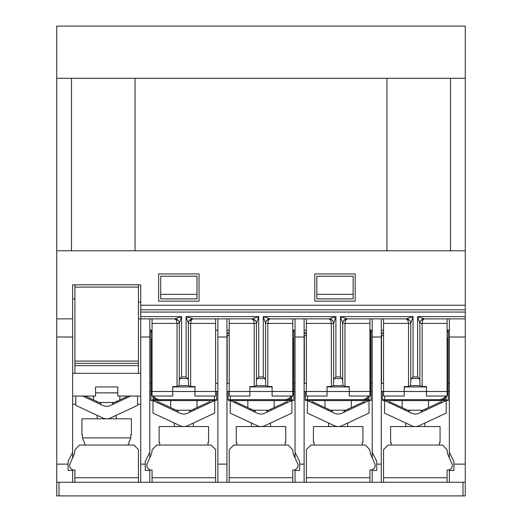 <?xml version="1.0" encoding="UTF-8"?>
<svg xmlns="http://www.w3.org/2000/svg" width="522" height="522" viewBox="0 0 522 522"><rect width="100%" height="100%" fill="white"/><g stroke="black" fill="none" stroke-linecap="round" stroke-linejoin="round"><path stroke-width="0.78" d="M449.37 457.846L449.37 452.313L453.912 461.396L453.912 470.472L449.37 470.472L449.37 482.276L381.282 482.276L381.282 318.87L372.206 318.87L372.206 457.846M372.206 452.313L376.747 461.396L376.747 470.472L372.206 470.472L372.206 482.276L304.124 482.276L304.124 464.117L299.582 464.117L299.582 470.472L295.041 470.472L295.041 482.276L226.959 482.276L226.959 464.117L217.876 464.117L217.876 482.276L149.794 482.276L149.794 470.472L145.253 470.472L145.253 464.117L140.718 464.117L140.718 482.276L72.63 482.276L72.63 470.472L68.088 470.472L68.088 464.117L56.741 464.117L56.741 495.893L465.259 495.893L465.259 464.117L453.912 464.117M130.174 495.893L85.197 495.9M280.888 495.893L268.504 495.9M362.131 495.893L301.527 495.9M434.917 495.893L423.551 495.9M422.631 495.893L408.034 495.9M407.812 495.893L365.178 495.9M268.308 495.893L253.712 495.9M253.614 495.893L241.497 495.9M211.971 495.893L200.774 495.9M198.34 495.893L187.144 495.9M184.207 495.893L154.793 495.9M292.77 482.276L292.77 477.734L229.23 477.734L229.23 482.276M229.23 477.734L229.23 449.592L233.765 445.051L288.235 445.051L292.77 449.866A13.618 13.618 0 0 0 293.958 455.425L297.631 463.627A4.541 4.541 0 0 1 293.488 470.015L292.77 470.015L292.77 477.734M369.935 482.276L369.935 477.734L306.388 477.734L306.388 482.276M306.388 477.734L306.388 449.592L310.929 445.051L365.4 445.051L369.935 449.866A13.618 13.618 0 0 0 371.122 455.425L374.796 463.627A4.541 4.541 0 0 1 370.653 470.015L369.935 470.015L369.935 477.734M447.1 482.276L447.1 477.734L383.553 477.734L383.553 482.276M383.553 477.734L383.553 449.592L388.094 445.051L442.565 445.051L447.1 449.866A13.618 13.618 0 0 0 448.287 455.425L451.954 463.627A4.541 4.541 0 0 1 447.811 470.015L447.1 470.015L447.1 477.734M138.447 482.276L138.447 449.592L133.906 445.051L79.435 445.051L74.9 449.866A13.618 13.618 0 0 1 73.713 455.425L70.046 463.627A4.541 4.541 0 0 0 74.189 470.015L74.9 470.015L74.9 482.276M215.612 482.276L215.612 477.734L152.065 477.734L152.065 482.276M152.065 477.734L152.065 470.015L151.347 470.015A4.541 4.541 0 0 1 147.204 463.627L150.878 455.425A13.618 13.618 0 0 0 152.065 449.866L156.6 445.051L211.071 445.051L215.612 449.592L215.612 477.734M372.206 482.276L381.282 482.276M56.741 482.276L72.63 482.276M140.718 482.276L149.794 482.276M295.041 482.276L304.124 482.276M449.37 482.276L465.259 482.276M229.23 318.87L229.23 396.035L249.881 396.035L249.881 391.493L228.094 391.493L228.094 399.663A0.907 0.907 0 0 0 229.001 400.57L284.379 400.57A9.533 9.533 0 0 0 292.496 396.035M256.256 385.627L254.194 386.548L249.881 386.548L249.881 391.493L272.119 391.493L272.119 386.548L267.806 386.548L265.744 385.627L256.256 385.627L256.459 380.147L257.124 378.541L258.729 376.936L258.729 316.6L251.924 318.87L253.529 320.195L254.194 323.405L256.459 323.405L258.729 316.6L186.106 316.6L188.377 323.405L190.647 323.405L191.306 320.195L192.657 318.896L217.876 318.87L217.876 337.023L226.959 337.023L226.959 318.87L217.876 318.87M292.77 395.552A9.533 9.533 0 0 0 293.906 391.037L293.906 330.217M292.999 330.217L292.999 331.385A0.907 0.907 0 0 1 293.906 332.292L293.906 336.86M292.77 338.191L292.77 331.385M291.406 396.035A8.626 8.626 0 0 1 284.379 399.663L230.359 399.663L230.359 400.57L229.001 400.57M288.438 399.663L292.548 399.663L292.548 400.57L293.906 400.57L293.906 391.493M292.548 400.57L284.379 400.57L284.379 399.663M230.359 400.57L257.163 413.176A9.076 9.076 0 0 0 264.837 413.176L291.863 400.57L291.863 413.091L264.837 425.698A9.076 9.076 0 0 1 257.163 425.698L230.137 413.091L230.359 400.57M253.372 410.207L268.628 410.207M236.871 445.051L236.871 442.434L236.264 442.434L236.264 426.546L285.736 426.546L285.736 442.434L285.129 442.434L285.129 445.051M306.388 318.87L306.388 396.035L327.046 396.035L327.046 391.493L305.253 391.493L305.253 399.663A0.907 0.907 0 0 0 306.166 400.57L361.537 400.57A9.533 9.533 0 0 0 369.661 396.035M333.421 385.627L331.353 386.548L327.046 386.548L327.046 391.493L349.283 391.493L349.283 386.548L344.97 386.548L342.908 385.627L333.421 385.627L333.623 380.147L334.289 378.541L335.894 376.936L335.894 316.6L329.088 318.87L330.694 320.195L331.353 323.405L333.623 323.405L335.894 316.6L263.271 316.6L265.541 323.405L267.806 323.405L268.471 320.195L269.822 318.896L295.041 318.87L295.041 457.846M371.07 330.217L371.07 332.292L371.07 330.217M369.935 338.191L371.07 338.191L371.07 332.292L371.07 391.037A9.533 9.533 0 0 1 369.935 395.552M371.07 332.292A0.907 0.907 0 0 0 370.163 331.385L369.935 331.385M368.571 396.035A8.626 8.626 0 0 1 361.537 399.663L307.523 399.663L307.523 400.57L306.166 400.57M365.602 399.663L369.713 399.663L369.713 400.57L371.07 400.57L371.07 391.493L372.206 391.493M369.713 400.57L361.537 400.57L361.537 399.663M307.523 400.57L334.328 413.176A9.076 9.076 0 0 0 342.001 413.176L369.028 400.57L369.028 413.091L342.001 425.698A9.076 9.076 0 0 1 334.328 425.698L307.301 413.091L307.523 400.57M330.537 410.207L345.792 410.207M314.035 445.051L314.035 442.434L313.428 442.434L313.428 426.546L362.901 426.546L362.901 442.434L362.294 442.434L362.294 445.051M383.553 318.87L383.553 396.035L404.204 396.035L404.204 391.493L382.417 391.493L382.417 399.663A0.907 0.907 0 0 0 383.324 400.57L438.702 400.57A9.533 9.533 0 0 0 446.825 396.035M410.586 385.627L408.517 386.548L404.204 386.548L404.204 391.493L426.448 391.493L426.448 386.548L422.135 386.548L420.073 385.627L410.586 385.627L410.788 380.147L411.453 378.541L413.059 376.936L413.059 316.6L406.246 318.87L407.852 320.195L408.517 323.405L410.788 323.405L413.059 316.6L340.435 316.6L342.7 323.405L344.97 323.405L345.636 320.195L346.986 318.896L372.206 318.87M447.1 395.552A9.533 9.533 0 0 0 448.235 391.037L448.235 330.217M447.328 330.217L447.328 331.385A0.907 0.907 0 0 1 448.235 332.292L448.235 336.86M447.1 338.191L447.1 331.385M445.736 396.035A8.626 8.626 0 0 1 438.702 399.663L384.688 399.663L384.688 400.57L383.324 400.57M442.76 399.663L446.871 399.663L446.871 400.57L448.235 400.57L448.235 391.493L449.37 391.493M446.871 400.57L438.702 400.57L438.702 399.663M384.688 400.57L411.493 413.176A9.076 9.076 0 0 0 419.166 413.176L446.193 400.57L446.193 413.091L419.166 425.698A9.076 9.076 0 0 1 411.493 425.698L384.46 413.091L384.688 400.57M407.702 410.207L422.957 410.207M391.2 445.051L391.2 442.434L390.587 442.434L390.587 426.546L440.066 426.546L440.066 442.434L439.459 442.434L439.459 445.051M152.339 396.035A9.533 9.533 0 0 0 160.463 400.57L152.287 400.57L152.287 399.663L156.398 399.663M150.93 400.57L150.93 391.493L150.93 400.57L152.287 400.57M214.477 400.57L214.477 399.663L160.463 399.663L160.463 400.57L215.384 400.57M176.208 410.207L191.463 410.207M159.706 445.051L159.706 442.434L159.099 442.434L159.099 426.546L208.572 426.546L208.572 442.434L207.965 442.434L207.965 445.051M179.092 385.627L177.03 386.548L172.717 386.548L172.717 391.493L152.065 391.493L152.065 396.035L172.717 396.035L172.717 391.493L194.954 391.493L194.954 386.548L190.647 386.548L188.579 385.627L179.092 385.627L179.3 380.147L179.959 378.541L181.565 376.936L181.565 316.6L174.759 318.87L176.364 320.195L177.03 323.405L179.3 323.405L181.565 316.6L140.718 316.6L140.718 337.023L149.794 337.023L149.794 318.87L138.447 318.87M215.834 400.57A0.907 0.907 0 0 0 216.747 399.663L216.747 391.493L194.954 391.493L194.954 396.035L215.612 396.035L215.612 318.87M150.93 337.767L150.93 333.199A0.907 0.907 0 0 1 151.837 332.292L151.837 330.889L150.93 331.098L150.93 391.037A9.533 9.533 0 0 0 152.065 395.552M150.93 333.199L150.93 331.098L150.93 333.199M152.065 332.292L152.065 339.098M217.876 391.493L216.747 391.493L216.747 399.663L214.477 399.663L214.477 396.035M226.959 333.845L229.23 333.845M304.124 333.845L306.388 333.845M381.282 333.845L383.553 333.845M383.553 335.666L381.51 335.666L381.51 383.324M229.23 335.666L227.181 335.666L227.181 383.324M306.388 335.666L304.346 335.666L304.346 383.324M304.124 464.117L304.124 318.87L295.041 318.87M226.959 464.117L226.959 337.023M295.041 470.472L295.041 469.741M217.876 482.276L226.959 482.276M372.206 470.472L372.206 469.741M449.37 470.472L449.37 469.741M449.37 337.023L465.259 337.023L465.259 318.87L449.37 318.87L449.37 452.313M149.794 330.217L152.065 330.217M215.612 330.217L217.876 330.217M381.282 332.488L383.553 332.488M304.124 332.488L306.388 332.488M226.959 332.488L229.23 332.488M381.282 330.217L383.553 330.217L381.282 330.217M149.794 457.846L149.794 337.023M149.794 469.741L149.794 470.472M295.041 337.023L304.124 337.023M372.206 337.023L381.282 337.023M381.282 464.117L376.747 464.117M465.259 337.023L465.259 464.117M56.741 337.023L72.63 337.023L72.63 318.87L56.741 318.87L56.741 464.117M68.088 464.117L68.088 461.396L72.63 452.313L72.63 337.023M226.959 330.217L229.23 330.217L226.959 330.217M292.77 330.217L295.041 330.217M160.685 294.356L160.685 276.203L196.996 276.203L196.996 298.897L160.685 298.897L160.685 294.356L196.996 294.356M304.124 330.217L306.388 330.217L304.124 330.217M369.935 330.217L372.206 330.217M316.828 294.356L316.828 276.203L353.14 276.203L353.14 298.897L316.828 298.897L316.828 294.356L353.14 294.356M299.582 464.117L299.582 461.396L295.041 452.313M149.794 452.313L145.253 461.396L145.253 464.117M72.63 452.313L72.63 457.846M72.63 469.741L72.63 470.472M140.718 337.023L140.718 464.117M449.37 330.217L447.1 330.217M140.718 404.204L137.54 404.204M75.807 404.204L72.63 404.204M217.876 337.023L217.876 464.117M215.612 383.324L217.876 383.324M149.794 383.324L150.93 383.324M150.936 391.493L149.794 391.493M293.906 383.324L295.041 383.324M295.041 391.493L293.899 391.493M226.959 383.324L229.23 383.324M228.094 391.493L226.959 391.493M371.07 383.324L372.206 383.324M304.124 383.324L306.388 383.324M305.253 391.493L304.124 391.493M448.235 383.324L449.37 383.324M381.282 383.324L383.553 383.324M382.417 391.493L381.282 391.493M226.959 318.87L251.924 318.87A4.541 4.541 0 0 1 256.459 323.405L256.459 380.147M304.124 318.87L329.088 318.87A4.541 4.541 0 0 1 331.705 319.705L332.788 320.789A4.541 4.541 0 0 0 331.705 319.705M381.282 318.87L406.246 318.87A4.541 4.541 0 0 1 410.788 323.405L410.788 380.147M421.443 319.966L424.406 318.87L417.6 316.6L419.864 323.405L422.135 323.405L422.8 320.195L424.151 318.896L449.37 318.87M72.63 318.87L72.63 284.823L74.9 284.823L74.9 373.334M72.63 396.035L95.552 396.035L95.552 386.952L117.796 386.952L117.796 396.035L140.718 396.035M72.63 373.334L140.718 373.334M138.447 373.334L138.447 284.823L140.718 284.823L140.718 312.058L465.259 312.058L465.259 316.6L417.6 316.6L417.6 376.936L413.059 376.936M140.718 316.6L140.718 312.058M355.188 273.933L355.188 301.168L314.786 301.168L314.786 273.933L355.188 273.933M199.045 273.933L199.045 301.168L158.642 301.168L158.642 273.933L199.045 273.933M465.259 26.1L56.741 26.1L56.741 78.3L465.259 78.3L465.259 26.1M465.259 78.3L465.259 250.782L56.741 250.782L56.741 78.3M71.494 250.782L71.494 78.3M135.041 78.3L135.041 250.782M386.959 250.782L386.959 78.3M450.506 78.3L450.506 250.782M426.448 396.035L447.1 396.035L447.1 391.493L426.448 391.493L426.448 396.035M422.135 386.548L422.135 323.405L447.1 323.405L447.1 318.87M447.1 323.405L447.1 391.493M465.259 312.058L465.259 250.782M56.741 250.782L56.741 318.87M349.283 396.035L369.935 396.035L369.935 391.493L349.283 391.493L349.283 396.035M344.97 386.548L344.97 323.405L369.935 323.405L369.935 318.87M369.935 323.405L369.935 391.493M272.119 396.035L292.77 396.035L292.77 391.493L272.119 391.493L272.119 396.035M267.806 386.548L267.806 323.405L292.77 323.405L292.77 318.87M292.77 323.405L292.77 391.493M172.717 386.952L194.954 386.952M249.881 386.952L272.119 386.952M327.046 386.952L349.283 386.952M404.204 386.952L426.448 386.952M149.794 318.87L174.759 318.87A4.541 4.541 0 0 1 177.382 319.705L178.459 320.782A4.541 4.541 0 0 0 177.382 319.705M411.453 378.541L419.199 378.541L417.6 376.936M334.289 378.541L342.041 378.541L340.435 376.936L335.894 376.936M332.788 320.789A4.541 4.541 0 0 1 333.623 323.405L333.623 380.147M257.124 378.541L264.876 378.541L263.271 376.936L258.729 376.936M179.959 378.541L187.711 378.541L186.106 376.936L181.565 376.936M178.465 320.782A4.541 4.541 0 0 1 179.3 323.405L179.3 380.147M465.259 318.87L465.259 316.6M465.259 309.787L140.718 309.787M419.199 378.541L419.864 380.147L419.864 323.405A4.541 4.541 0 0 1 420.438 321.2L422.154 319.471M420.073 385.627L419.864 380.147M424.406 318.87A4.541 4.541 0 0 0 420.438 321.2M343.92 320.312L347.241 318.87L340.435 316.6L340.435 376.936M342.041 378.541L342.7 380.147L342.7 323.405A4.541 4.541 0 0 1 343.28 321.193L345.029 319.451M342.908 385.627L342.7 380.147M347.241 318.87L347.228 318.87A4.541 4.541 0 0 0 343.28 321.193M266.749 320.325L270.076 318.87L263.271 316.6L263.271 376.936M264.876 378.541L265.541 380.147L265.541 323.405A4.541 4.541 0 0 1 266.116 321.187L267.858 319.451M265.744 385.627L265.541 380.147M270.076 318.87L270.063 318.87A4.541 4.541 0 0 0 266.116 321.187M189.59 320.312L192.912 318.87L186.106 316.6L186.106 376.936M187.711 378.541L188.377 380.147L188.377 323.405A4.541 4.541 0 0 1 188.951 321.193L192.409 318.896M188.579 385.627L188.377 380.147M192.912 318.87L192.899 318.87A4.541 4.541 0 0 0 188.951 321.193M152.065 318.87L152.065 323.405L177.03 323.405L177.03 386.548M152.065 391.493L152.065 323.405M74.9 363.351L138.447 363.351M138.447 284.823L74.9 284.823M74.9 298.897L72.63 298.897L72.63 284.823M138.447 302.075L140.718 302.075M95.552 392.857L117.796 392.857M267.186 412.08L266.722 411.095L270.833 409.176L287.067 401.607L287.531 402.592M254.814 412.08L255.278 411.095L251.167 409.176L234.933 401.607L234.469 402.592M344.344 412.08L343.887 411.095L364.232 401.607L364.695 402.592M331.979 412.08L332.442 411.095L312.091 401.607L311.634 402.592M421.508 412.08L421.052 411.095L441.397 401.607L441.86 402.592M409.144 412.08L409.607 411.095L389.255 401.607L388.799 402.592M187.672 413.176L214.699 400.57L214.699 413.091L187.672 425.698A9.076 9.076 0 0 1 179.999 425.698L152.972 413.091L152.972 400.57L179.999 413.176A9.076 9.076 0 0 0 187.672 413.176M190.021 412.08L189.558 411.095L209.909 401.607L210.366 402.592M177.656 412.08L178.113 411.095L157.768 401.607L157.305 402.592M99.043 402.488L114.298 402.488M82.541 437.893L82.541 434.715L81.934 434.715L81.934 418.827L131.413 418.827L131.413 434.715L130.8 434.715L130.8 437.893L82.541 437.893L85.34 445.155M128.001 445.155L130.8 437.893M137.54 396.035L137.54 405.372L110.507 417.978A9.076 9.076 0 0 1 102.834 417.978L75.807 405.372L75.807 396.035M82.62 396.035L102.834 405.457A9.076 9.076 0 0 0 110.507 405.457L130.722 396.035M128.144 396.035L112.393 403.375L112.856 404.367M85.197 396.035L100.948 403.375L100.492 404.367M59.012 495.893L59.012 482.276M462.988 482.276L462.988 495.893M138.447 477.734L74.9 477.734M228.094 399.663L230.359 399.663L230.359 396.035M293.906 338.191L292.999 338.191L292.999 391.037A8.626 8.626 0 0 1 292.77 393.007M292.999 391.037L293.906 391.037M291.641 397.216L291.641 399.663M305.253 399.663L307.523 399.663L307.523 396.035M370.163 330.217L370.163 391.037A8.626 8.626 0 0 1 369.935 393.007M370.163 391.037L371.07 391.037M368.8 397.216L368.8 399.663M382.417 399.663L384.688 399.663L384.688 396.035M448.235 338.191L447.328 338.191L447.328 391.037A8.626 8.626 0 0 1 447.1 393.007M447.328 391.037L448.235 391.037M445.964 397.216L445.964 399.663M160.463 399.663A8.626 8.626 0 0 1 153.429 396.035M152.065 393.007A8.626 8.626 0 0 1 151.837 391.037L151.837 339.098L150.93 339.098M150.93 391.037L151.837 391.037M152.065 330.889L151.837 330.217M153.2 399.663L153.2 397.216M465.259 305.253L140.718 305.253M383.553 323.405L408.517 323.405L408.517 386.548M306.388 323.405L331.353 323.405L331.353 386.548M229.23 323.405L254.194 323.405L254.194 386.548M190.647 386.548L190.647 323.405L215.612 323.405M74.9 287.093L138.447 287.093M138.447 361.08L74.9 361.08M74.9 365.622L138.447 365.622M271.296 410.161L270.833 409.176M250.704 410.161L251.167 409.176M348.461 410.161L347.998 409.176M327.868 410.161L328.325 409.176M425.626 410.161L425.162 409.176M405.033 410.161L405.49 409.176M194.132 410.161L193.675 409.176M173.539 410.161L174.002 409.176M116.967 402.449L116.51 401.457M96.374 402.449L96.838 401.457M247.839 400.57L247.839 407.623M274.161 400.57L274.161 407.623M251.467 423.042L251.467 426.546M270.533 423.042L270.533 426.546M325.004 400.57L325.004 407.623M351.326 400.57L351.326 407.623M328.632 423.042L328.632 426.546M347.698 423.042L347.698 426.546M402.162 400.57L402.162 407.623M428.49 400.57L428.49 407.623M405.796 423.042L405.796 426.546M424.862 423.042L424.862 426.546M170.674 400.57L170.674 407.623M196.996 400.57L196.996 407.623M174.302 423.042L174.302 426.546M193.368 423.042L193.368 426.546M151.621 330.217A0.907 0.907 0 0 0 150.93 331.098M408.876 319.712L409.946 320.782M409.561 320.306L406.246 318.87M332.41 320.312L329.088 318.87M254.142 319.451L255.878 321.187M255.251 320.325L251.924 318.87M178.08 320.312L174.759 318.87M97.138 415.323L97.138 418.827M116.204 415.323L116.204 418.827M93.51 396.035L93.51 399.904M119.838 396.035L119.838 399.904"/></g></svg>

